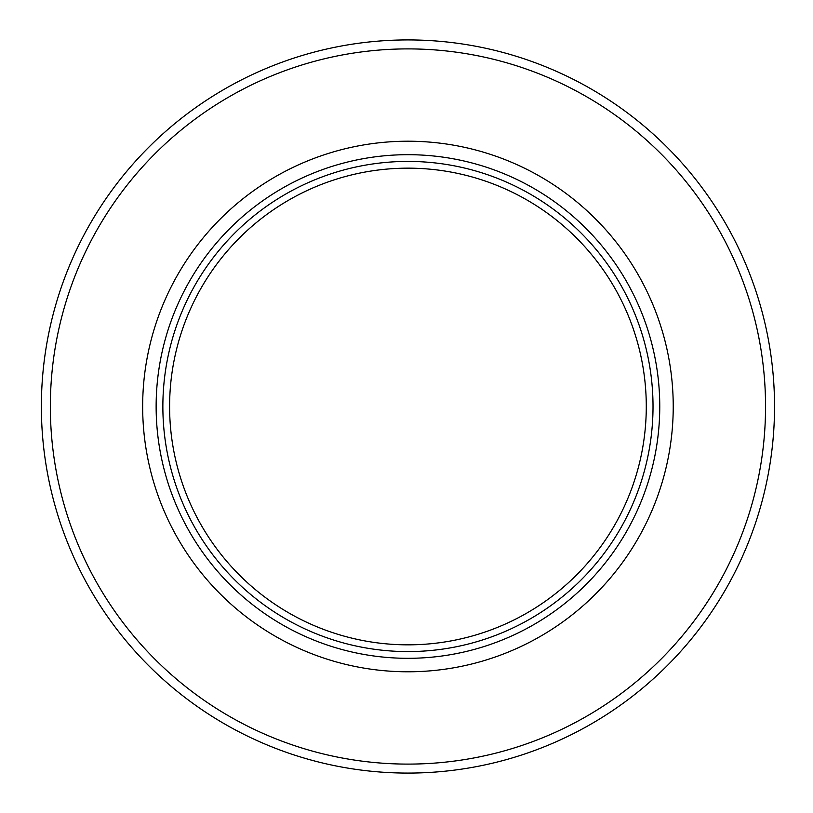 <?xml version="1.0" encoding="UTF-8"?>
<svg xmlns="http://www.w3.org/2000/svg" width="813" height="813" viewBox="0 0 813 813"><rect width="100%" height="100%" fill="white"/><g stroke="black" fill="none" stroke-linecap="round" stroke-linejoin="round"><path stroke-width="1.22" d="M162.864 406.5A245.079 245.079 0 0 1 530.483 194.256A245.079 245.079 0 0 1 530.483 618.744A245.079 245.079 0 0 1 162.864 406.5M156.137 406.5A251.817 251.817 0 0 1 533.856 188.423A251.817 251.817 0 0 1 533.856 624.577A251.817 251.817 0 0 1 156.137 406.5M169.602 406.5A238.351 238.351 0 0 1 527.119 200.089A238.351 238.351 0 0 1 527.119 612.911A238.351 238.351 0 0 1 169.602 406.5M41.372 406.5A366.572 366.572 0 0 1 591.234 89.034A366.572 366.572 0 0 1 591.234 723.966A366.572 366.572 0 0 1 41.372 406.5A366.572 366.572 0 0 1 591.234 89.034A366.572 366.572 0 0 1 591.234 723.966A366.572 366.572 0 0 1 41.372 406.5M50.345 406.5A357.598 357.598 0 0 1 586.742 96.808A357.598 357.598 0 0 1 586.742 716.192A357.598 357.598 0 0 1 50.345 406.5M142.661 406.5A265.282 265.282 0 0 1 540.584 176.756A265.282 265.282 0 0 1 540.584 636.244A265.282 265.282 0 0 1 142.661 406.5"/></g></svg>
